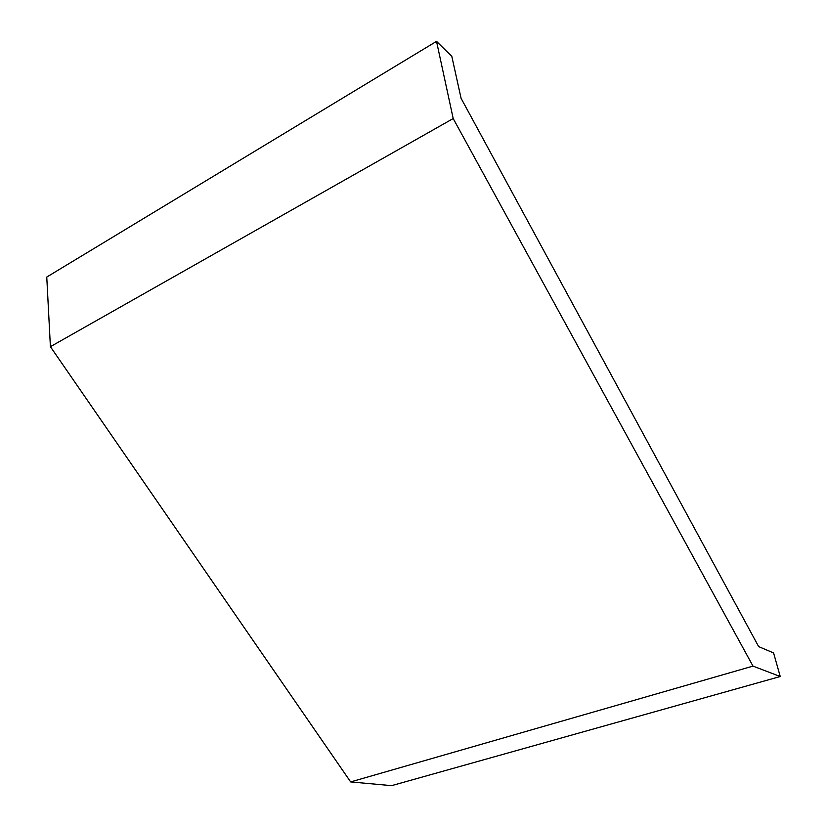 <?xml version="1.0" encoding="UTF-8"?>
<svg xmlns="http://www.w3.org/2000/svg" width="827" height="827" viewBox="0 0 827 827"><rect width="100%" height="100%" fill="white"/><g stroke="black" fill="none" stroke-linecap="round" stroke-linejoin="round"><path stroke-width="1.24" d="M752.994 666.107L780.243 676.517L773.576 652.927L758.659 646.611L461.073 98.289L451.811 56.35L436.522 41.35L453.196 118.55L752.994 666.107L350.648 781.918L50.406 346.678L453.196 118.55M780.243 676.517L391.616 785.65L350.648 781.918M436.522 41.35L46.757 277.055L50.406 346.678"/></g></svg>
